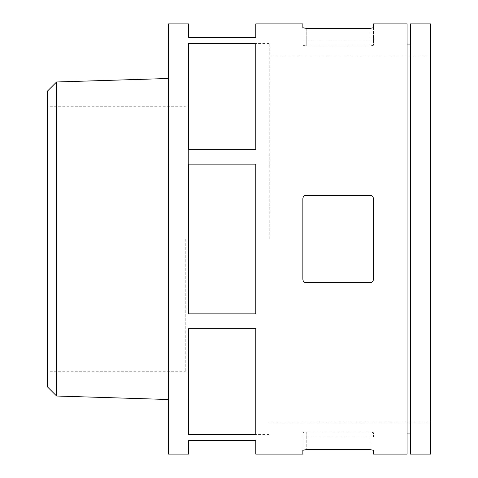 <?xml version="1.0" encoding="UTF-8"?>
<svg xmlns="http://www.w3.org/2000/svg" width="478" height="478" viewBox="0 0 478 478"><rect width="100%" height="100%" fill="white"/><g stroke="black" fill="none" stroke-linecap="round" stroke-linejoin="round"><path stroke-width="0.36" stroke-dasharray="2.39 1.79" d="M373.438 23.9L373.438 27.712L370.08 28.381L370.08 45.99L373.438 45.261L370.08 45.99L306.219 45.99L302.861 45.261L306.219 45.99L370.08 45.99L370.08 28.381L306.219 28.381L306.219 45.99L306.219 28.381M373.438 27.712L373.438 45.261L373.438 27.712M370.08 449.619L370.08 432.01L306.219 432.01L302.861 432.739L306.219 432.01L370.08 432.01L373.438 432.739L373.438 436.892L373.438 432.739L370.08 432.01L370.08 449.619L306.219 449.619L302.861 450.288L302.861 454.1M302.861 432.739L302.861 450.288L302.861 432.739M306.219 195.311L370.08 195.311L306.219 195.311C304.163 195.526 303.04 196.643 302.861 198.669C303.046 196.643 304.163 195.52 306.219 195.311L370.08 195.311C372.129 195.52 373.252 196.643 373.438 198.669L373.438 279.331C373.252 281.357 372.135 282.474 370.08 282.689C372.129 282.474 373.252 281.357 373.438 279.331C373.252 281.357 372.129 282.48 370.08 282.695M370.08 282.689L306.219 282.689C304.163 282.474 303.04 281.357 302.861 279.331C303.046 281.357 304.163 282.48 306.219 282.689C304.163 282.48 303.046 281.357 302.861 279.331L302.861 198.669C303.046 196.643 304.163 195.52 306.219 195.305M302.861 27.712L302.861 23.9M370.08 195.311C372.129 195.526 373.252 196.643 373.438 198.669L373.438 279.331L373.438 198.669M407.047 454.1L407.047 23.9M255.808 239L255.808 164.151L255.808 239M188.583 164.151L255.802 164.151L255.802 313.849L188.583 313.849L188.583 164.151M188.589 239L188.583 43.39L188.589 239M168.423 454.1L168.423 23.9M255.802 23.9L255.802 37.344L188.583 37.344L188.583 23.9M188.589 328.667L188.583 434.52L188.583 328.667L188.583 434.52L255.802 434.52L255.808 328.667M188.583 328.667L255.802 328.667L255.802 434.52L255.802 328.667M255.802 454.1L255.802 440.656L188.583 440.656L188.583 454.1M188.583 149.333L255.802 149.333L255.802 43.48L255.808 149.333L255.802 43.48L188.583 43.48L188.583 149.333M188.589 149.333L188.583 43.48L188.589 149.333M373.438 450.288L373.438 454.1M168.423 239L168.423 78.488L168.423 239M56.583 396.023L56.583 81.977M47.43 386.863L47.43 91.137M47.43 239L47.43 371.759L47.43 239M430.57 454.1L430.57 23.9M269.245 239L269.245 43.39L269.245 239M188.583 239L188.583 102.884L188.583 239M302.861 198.669L302.861 279.331L302.861 198.669M410.411 454.1L410.411 23.9M410.411 239L410.411 44.066L410.411 239M407.047 239L407.047 44.066L407.047 239M306.219 432.01L306.219 449.619L306.219 432.01M185.225 239L185.225 371.759L185.225 239M373.438 436.892L302.861 436.892M188.583 102.884C188.386 104.921 187.268 106.044 185.225 106.241L47.43 106.241M188.583 375.116C188.386 373.079 187.268 371.956 185.225 371.759L47.43 371.759M430.57 55.83L269.245 55.83M430.57 422.17L269.245 422.17M269.245 43.39L188.583 43.39M269.245 434.61L188.583 434.61M373.438 41.108L302.861 41.108"/><path stroke-width="0.72" d="M306.219 282.689L370.08 282.689C372.129 282.48 373.252 281.357 373.438 279.331L373.438 198.669C373.252 196.643 372.129 195.52 370.08 195.305M302.861 27.712L306.219 28.381L302.861 27.712L302.861 23.9L255.802 23.9L255.802 37.344L188.583 37.344L188.583 23.9L168.423 23.9L168.423 454.1L188.583 454.1L188.583 440.656L255.802 440.656L255.802 454.1L302.861 454.1L302.861 450.288L306.219 449.619L370.08 449.619L373.438 450.288L370.08 449.619M373.438 198.669C373.252 196.643 372.135 195.526 370.08 195.311L306.219 195.311C304.163 195.52 303.046 196.643 302.861 198.669L302.861 279.331C303.046 281.357 304.163 282.48 306.219 282.695M306.219 28.381L370.08 28.381L373.438 27.712L373.438 23.9L407.047 23.9L407.047 454.1L373.438 454.1L373.438 450.288M188.583 328.667L255.802 328.667L255.802 434.52L188.583 434.52L188.583 328.667M188.583 164.151L255.802 164.151L255.802 313.849L188.583 313.849L188.583 164.151M188.583 43.48L255.802 43.48L255.802 149.333L188.583 149.333L188.583 43.48M56.583 396.023L47.43 386.863L47.43 91.137L56.583 81.977L56.583 396.023L168.417 399.512M430.57 23.9L430.57 454.1L410.411 454.1L410.411 23.9L430.57 23.9M56.583 81.977L168.417 78.488M410.411 44.066L407.047 44.066M410.411 433.934L407.047 433.934"/></g></svg>
